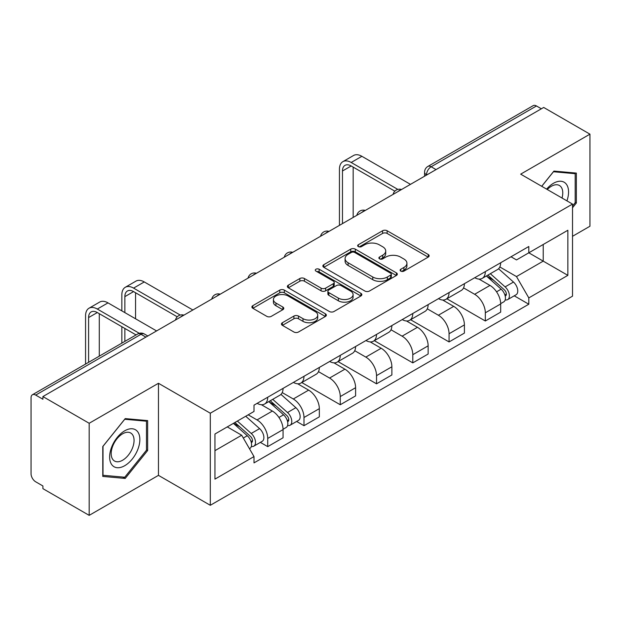 <?xml version="1.0" encoding="UTF-8"?>
<svg xmlns="http://www.w3.org/2000/svg" width="621" height="621" viewBox="0 0 621 621"><rect width="100%" height="100%" fill="white"/><g stroke="black" fill="none" stroke-linecap="round" stroke-linejoin="round"><path stroke-width="0.93" d="M400.77 271.105A2.259 1.304 0 0 0 403.968 271.105L428.211 257.11A3.229 1.863 0 0 0 429.158 255.79A3.229 1.863 0 0 0 428.211 254.47L387.139 230.756A3.229 1.863 0 0 0 382.575 230.756L358.325 244.752A2.259 1.304 0 0 0 357.665 245.675A2.259 1.304 0 0 0 358.325 246.599A2.259 1.304 0 0 0 361.523 246.599L364.659 244.79A10.324 5.962 0 0 1 379.26 244.79L382.683 246.762A10.324 5.962 0 0 1 385.711 250.977A10.324 5.962 0 0 1 382.683 255.192L379.547 257.009A2.259 1.304 0 0 0 378.888 257.932A2.259 1.304 0 0 0 379.547 258.848A2.259 1.304 0 0 0 382.746 258.848L385.882 257.04A10.324 5.962 0 0 1 400.483 257.04L403.906 259.019A10.324 5.962 0 0 1 406.934 263.234A10.324 5.962 0 0 1 403.906 267.449L400.77 269.258A2.259 1.304 0 0 0 400.11 270.182A2.259 1.304 0 0 0 400.77 271.105L400.77 269.258M282.392 322.718A3.229 1.863 0 0 0 281.445 324.038A3.229 1.863 0 0 0 282.392 325.35L293.912 332.01A3.229 1.863 0 0 0 298.476 332.01L325.404 316.462A3.229 1.863 0 0 0 326.351 315.142A3.229 1.863 0 0 0 325.404 313.822L284.333 290.108A3.229 1.863 0 0 0 279.768 290.108L252.84 305.656A3.229 1.863 0 0 0 251.893 306.976A3.229 1.863 0 0 0 252.84 308.288L266.758 316.33A3.229 1.863 0 0 0 271.323 316.33L282.85 309.677A3.229 1.863 0 0 0 283.789 308.358A3.229 1.863 0 0 0 282.85 307.038L275.941 303.056A8.632 4.984 0 0 1 273.419 299.532A8.632 4.984 0 0 1 278.744 294.928A8.632 4.984 0 0 1 288.152 296.007L315.196 311.618A8.632 4.984 0 0 1 317.727 315.142A8.632 4.984 0 0 1 312.394 319.745A8.632 4.984 0 0 1 302.986 318.666L298.476 316.066A3.229 1.863 0 0 0 293.912 316.066L282.392 322.718L282.392 325.35M210.302 413.213L158.456 383.281L89.176 423.274L42.903 396.563L543.685 107.449L589.95 134.159L520.67 174.152L572.515 204.084L210.302 413.213L210.302 505.292L572.515 296.17L572.515 204.084M364.884 291.032A3.229 1.863 0 0 0 369.448 291.032L396.377 275.483A3.229 1.863 0 0 0 397.324 274.171A3.229 1.863 0 0 0 396.377 272.852L355.297 249.137A3.229 1.863 0 0 0 350.741 249.137L323.813 264.678A3.229 1.863 0 0 0 322.866 265.998A3.229 1.863 0 0 0 323.813 267.317L364.884 291.032M316.842 271.594A2.259 1.304 0 0 1 319.132 271.913L319.132 269.227L360.894 293.337A3.229 1.863 0 0 1 361.841 294.657A3.229 1.863 0 0 1 360.894 295.976L333.966 311.517A3.229 1.863 0 0 1 329.402 311.517L288.323 287.802L288.323 285.171A3.229 1.863 0 0 0 287.376 286.483A3.229 1.863 0 0 0 288.323 287.802M288.323 285.171L299.85 278.519A3.229 1.863 0 0 1 304.414 278.519L321.073 288.136A3.229 1.863 0 0 0 325.637 288.136L333.283 283.719A3.229 1.863 0 0 0 334.222 282.4A3.229 1.863 0 0 0 333.283 281.088L315.934 271.074A2.259 1.304 0 0 1 315.274 270.151A2.259 1.304 0 0 1 316.671 268.947A2.259 1.304 0 0 1 319.132 269.227M89.176 423.274L89.176 515.36L42.903 488.649L42.903 485.964L35.7 481.803A6.575 3.796 -120 0 1 31.05 473.745L31.05 397.774A6.575 3.796 -120 0 1 32.408 394.762L137.73 333.958A6.575 3.796 60 0 1 141.014 334.284L35.7 395.088A6.575 3.796 -120 0 0 32.408 394.762M572.515 236.306L589.95 226.238L589.95 134.159M89.176 515.36L158.456 475.36L210.302 505.292M42.903 396.563L42.903 399.249L35.7 395.088M436.043 169.595L431.16 166.77A6.575 3.796 60 0 0 427.877 166.444L533.191 105.64A6.575 3.796 60 0 1 536.474 105.966L431.16 166.77A6.575 3.796 120 0 0 426.511 174.827L426.511 175.091M541.357 108.784L536.474 105.966M485.327 271.602A15.121 8.733 60 0 1 482.199 278.394L497.545 269.537A15.121 8.733 -120 0 0 500.673 262.745M463.553 287.888L474.638 294.284A15.121 8.733 60 0 1 485.327 312.813L500.673 303.948A15.121 8.733 -120 0 0 489.977 285.427L479.001 279.085M500.673 303.948L500.673 312.138L485.327 320.995L446.864 298.794M482.199 278.394A15.121 8.733 60 0 1 474.755 277.711M485.327 312.813L485.327 320.995M449.061 292.545A15.121 8.733 60 0 1 445.932 299.33L461.271 290.473A15.121 8.733 -120 0 0 464.407 283.681M410.597 319.73L449.061 341.938L464.407 333.081L464.407 324.892A15.121 8.733 -120 0 0 453.71 306.37L442.726 300.028M445.932 299.33A15.121 8.733 60 0 1 438.488 298.647M427.287 308.831L438.372 315.227A15.121 8.733 60 0 1 449.061 333.749L449.061 341.938M412.794 313.481A15.121 8.733 60 0 1 409.666 320.273L425.005 311.408A15.121 8.733 -120 0 0 428.141 304.624M374.331 340.673L412.794 362.874L428.141 354.017L428.141 345.827A15.121 8.733 -120 0 0 417.444 327.306L406.46 320.964M409.666 320.273A15.121 8.733 60 0 1 402.214 319.59M391.02 329.767L402.098 336.163A15.121 8.733 60 0 1 412.794 354.692L412.794 362.874M376.528 334.424A15.121 8.733 60 0 1 373.392 341.208L388.738 332.351A15.121 8.733 -120 0 0 391.867 325.559M338.065 361.608L376.528 383.817L391.874 374.96L391.874 366.77A15.121 8.733 -120 0 0 381.178 348.249L370.194 341.907M373.392 341.208A15.121 8.733 60 0 1 365.948 340.525M354.746 350.71L365.831 357.106A15.121 8.733 60 0 1 376.528 375.627L376.528 383.817M340.261 355.359A15.121 8.733 60 0 1 337.125 362.152L352.472 353.287A15.121 8.733 -120 0 0 355.6 346.502M301.79 382.552L340.261 404.752L355.6 395.895L355.6 387.706A15.121 8.733 -120 0 0 344.911 369.185L333.927 362.843M337.125 362.152A15.121 8.733 60 0 1 329.681 361.469M318.48 371.645L329.565 378.042A15.121 8.733 60 0 1 340.261 396.571L340.261 404.752M303.987 376.303A15.121 8.733 60 0 1 300.859 383.087L316.205 374.23A15.121 8.733 -120 0 0 319.334 367.438M296.636 421.449L303.987 425.695L319.334 416.838L319.334 408.649A15.121 8.733 -120 0 0 308.637 390.128L297.661 383.786M300.859 383.087A15.121 8.733 60 0 1 293.415 382.404M282.213 392.588L293.298 398.985A15.121 8.733 60 0 1 303.987 417.506L303.987 425.695M267.721 397.238A15.121 8.733 60 0 1 264.593 404.03L279.931 395.166A15.121 8.733 -120 0 0 283.067 388.381M260.362 442.385L267.721 446.631L283.067 437.774L283.067 429.585A15.121 8.733 -120 0 0 272.371 411.063L261.387 404.721M264.593 404.03A15.121 8.733 60 0 1 257.148 403.347M248.19 414.82L257.024 419.92A15.121 8.733 60 0 1 267.721 438.449L267.721 446.631M511.021 256.768L516.486 259.927L567.866 230.259L543.22 244.488L543.22 261.13L516.486 276.57L499.82 266.952M214.951 450.66L241.685 435.228L254.005 456.567L214.951 479.117L214.951 434.017L254.005 411.467L254.005 405.156L528.805 246.506L528.805 252.809L567.866 275.359L528.805 297.909L516.486 276.57M567.866 230.259L567.866 275.359M254.005 456.567L254.005 462.878L528.805 304.22L528.805 297.909M572.515 207.779L576.35 203.005L576.35 173.088L553.916 171.085L541.691 186.292M158.456 383.281L158.456 475.36M102.776 476.423L125.209 478.426L147.643 450.52L147.643 420.603L125.209 418.601L102.776 446.507L102.776 476.423M241.685 435.228L227.27 426.899M514.242 295.813L528.805 304.22M575.186 202.337L576.35 203.005M122.834 477.06L125.209 478.426M146.478 449.845L147.643 450.52M401.671 271.424L403.906 270.135A10.324 5.962 0 0 0 406.934 265.92L406.934 263.234M385.711 250.977L385.711 253.663A10.324 5.962 0 0 1 382.683 257.878L380.448 259.174M428.172 257.133L387.139 233.442A3.229 1.863 0 0 0 382.575 233.442L359.225 246.917M396.338 275.507L355.297 251.823A3.229 1.863 0 0 0 350.741 251.823L323.851 267.34M390.671 275.087A2.259 1.304 0 0 0 391.331 274.171A2.259 1.304 0 0 0 390.671 273.248L354.614 252.429A2.259 1.304 0 0 0 351.424 252.429L348.109 254.338A10.324 5.962 0 0 0 345.09 258.553A10.324 5.962 0 0 0 348.109 262.768L372.755 276.997A10.324 5.962 0 0 0 387.364 276.997L390.671 275.087L390.671 277.773A2.259 1.304 0 0 0 391.331 276.85L391.331 274.171M345.09 258.553L345.09 261.239A10.324 5.962 0 0 0 348.109 265.454L348.109 262.768M390.671 277.773L387.364 279.683A10.324 5.962 0 0 1 372.755 279.683L348.109 265.454M288.369 287.826L299.85 281.197L299.85 278.519M334.222 282.4L334.222 285.086A3.229 1.863 0 0 1 333.283 286.405L325.637 290.814A3.229 1.863 0 0 1 321.073 290.814L304.414 281.197A3.229 1.863 0 0 0 299.85 281.197M319.132 271.913L360.848 296M338.36 298.111A8.632 4.984 0 0 0 347.768 299.198A8.632 4.984 0 0 0 353.093 294.587A8.632 4.984 0 0 0 350.562 291.063L341.038 285.567A3.229 1.863 0 0 0 336.473 285.567L328.827 289.976A3.229 1.863 0 0 0 327.888 291.296A3.229 1.863 0 0 0 328.827 292.615L338.36 298.111L338.36 300.797A8.632 4.984 0 0 0 347.768 301.876A8.632 4.984 0 0 0 353.093 297.273L353.093 294.587M327.888 291.296L327.888 293.981A3.229 1.863 0 0 0 328.827 295.301L328.827 292.615M338.36 300.797L328.827 295.301M317.727 315.142L317.727 317.828A8.632 4.984 0 0 1 312.394 322.431A8.632 4.984 0 0 1 302.986 321.352L298.476 318.752A3.229 1.863 0 0 0 293.912 318.752L282.431 325.381M273.419 299.532L273.419 302.217A8.632 4.984 0 0 0 275.941 305.742L275.941 303.056M282.803 309.7L275.941 305.742M325.365 316.485L284.333 292.794A3.229 1.863 0 0 0 279.768 292.794L252.879 308.319M486.383 275.98L501.155 289.169A8.22 4.743 60 0 1 503.74 301.876L500.673 303.646M486.771 276.329L493.726 280.343M487.873 275.119L504.314 289.79A3.943 2.274 60 0 1 505.556 295.891A3.943 2.274 60 0 1 505.191 296.038M490.334 273.698L505.114 286.886A8.22 4.743 60 0 1 507.691 299.594A8.22 4.743 60 0 1 505.207 299.858M498.57 268.746L513.482 282.05A8.22 4.743 60 0 1 516.059 294.765L507.691 299.594M342.466 223.614L342.466 171A12.327 7.118 60 0 1 345.02 165.357A12.327 7.118 60 0 1 351.183 165.97L394.84 191.167M410.473 184.359L361.88 156.306A16.604 9.587 -120 0 0 353.574 155.483L342.885 161.654A16.604 9.587 -120 0 0 339.446 169.254L339.446 225.361M397.844 189.413L351.183 162.477A16.604 9.587 -120 0 0 342.885 161.654M353.163 217.443L353.163 167.111M566.919 200.862A21.37 12.342 120 0 0 566.538 184.453A21.37 12.342 120 0 0 546.604 189.126M562.021 198.029A16.177 9.338 120 0 0 561.237 187.185A16.177 9.338 120 0 0 559.42 185.493A16.177 9.338 120 0 0 547.264 189.506M541.737 186.316L553.451 171.745L575.186 173.694L575.186 202.671L572.515 206.001M573.75 172.855L575.186 173.694M137.831 431.96A21.37 12.342 120 0 0 117.19 437.495A21.37 12.342 120 0 0 111.656 464.524A21.37 12.342 120 0 0 132.296 458.997A21.37 12.342 120 0 0 137.831 431.96M132.529 434.692A16.177 9.338 120 0 0 130.713 433.008A16.177 9.338 120 0 0 115.661 440.561A16.177 9.338 120 0 0 112.711 459.346A16.177 9.338 120 0 0 114.536 461.03A16.177 9.338 120 0 0 129.587 453.477A16.177 9.338 120 0 0 132.529 434.692M124.743 477.231L103.008 475.282L103.008 446.305L124.743 419.26L146.478 421.201L146.478 450.186L124.743 477.231M145.042 420.37L146.478 421.201M268.769 401.616L283.549 414.797A8.22 4.743 60 0 1 286.134 427.512L283.06 429.282M269.165 401.966L276.12 405.979M270.259 400.755L286.708 415.426A3.943 2.274 60 0 1 287.942 421.527A3.943 2.274 60 0 1 287.585 421.667M272.72 399.334L287.5 412.523A8.22 4.743 60 0 1 290.085 425.23A8.22 4.743 60 0 1 287.601 425.494M280.964 394.382L295.875 407.687A8.22 4.743 60 0 1 298.453 420.394L290.085 425.23M124.86 312.611L124.86 296.636A12.327 7.118 60 0 1 127.414 290.993A12.327 7.118 60 0 1 133.577 291.606L177.233 316.803M192.859 309.988L144.274 281.942A16.604 9.587 -120 0 0 135.968 281.119L125.279 287.29A16.604 9.587 -120 0 0 121.84 294.89L121.84 310.865M180.23 315.049L133.577 288.113A16.604 9.587 -120 0 0 125.279 287.29M121.84 326.7L121.84 343.134M124.86 341.387L124.86 328.447M135.557 335.216L135.557 334.618M135.557 318.783L135.557 292.747M233.403 423.359L247.282 435.74A8.22 4.743 60 0 1 249.859 448.447L249.456 448.688M233.543 423.281L239.853 426.914M234.901 422.497L250.442 436.369A3.943 2.274 60 0 1 251.676 442.47A3.943 2.274 60 0 1 251.319 442.61M237.362 421.077L251.233 433.458A8.22 4.743 60 0 1 253.81 446.165A8.22 4.743 60 0 1 251.334 446.429M245.73 416.249L259.601 428.63A8.22 4.743 60 0 1 262.186 441.337L253.81 446.165M88.593 362.33L88.593 317.572A12.327 7.118 60 0 1 91.147 311.928A12.327 7.118 60 0 1 97.311 312.542L136.069 334.921M156.593 330.931L108 302.877A16.604 9.587 -120 0 0 99.702 302.054L89.005 308.226A16.604 9.587 -120 0 0 85.566 315.833L85.566 364.077M139.314 333.306L97.311 309.048A16.604 9.587 -120 0 0 89.005 308.226M99.282 356.159L99.282 313.683M426.743 174.959L426.511 174.827A6.575 3.796 0 0 1 424.585 172.141L424.585 176.209M303.987 417.506L319.334 408.649M340.261 396.571L355.6 387.706M376.528 375.627L391.874 366.77M412.794 354.692L428.141 345.827M449.061 333.749L464.407 324.892M267.721 438.449L283.067 429.585M257.024 419.92L272.371 411.063M293.298 398.985L308.637 390.128M329.565 378.042L344.911 369.185M365.831 357.106L381.178 348.249M402.098 336.163L417.444 327.306M438.372 315.227L453.71 306.37M474.638 294.284L489.977 285.427M400.995 189.824A6.575 3.796 120 0 0 398.092 191.501M364.729 210.767A6.575 3.796 120 0 0 361.826 212.444M328.455 231.703A6.575 3.796 120 0 0 325.551 233.38M292.188 252.646A6.575 3.796 120 0 0 289.285 254.323M255.922 273.582A6.575 3.796 120 0 0 253.019 275.258M219.655 294.525A6.575 3.796 120 0 0 216.752 296.201M183.389 315.46A6.575 3.796 120 0 0 180.486 317.137M145.896 337.102L141.014 334.284A6.575 3.796 120 0 1 144.305 333.958A6.575 6.575 0 0 0 137.73 333.958M403.906 270.135L403.906 267.449M379.547 258.848L379.547 257.009M382.683 257.878L382.683 255.192M358.325 246.599L358.325 244.752M382.575 233.442L382.575 230.756M387.139 233.442L387.139 230.756M428.211 257.11L428.211 254.47M323.813 267.317L323.813 264.678M350.741 251.823L350.741 249.137M355.297 251.823L355.297 249.137M396.377 275.483L396.377 272.852M372.755 279.683L372.755 276.997M387.364 279.683L387.364 276.997M304.414 281.197L304.414 278.519M321.073 290.814L321.073 288.136M325.637 290.814L325.637 288.136M333.283 286.405L333.283 283.719M360.894 295.976L360.894 293.337M293.912 318.752L293.912 316.066M298.476 318.752L298.476 316.066M302.986 321.352L302.986 318.666M282.85 309.677L282.85 307.038M252.84 308.288L252.84 305.656M279.768 292.794L279.768 290.108M284.333 292.794L284.333 290.108M325.404 316.462L325.404 313.822M501.155 289.169L496.552 291.823M506.371 294.09L504.889 294.944M513.482 282.05L505.114 286.886M351.183 162.477L361.88 156.306M342.466 171L351.183 165.97M283.549 414.797L278.945 417.459M288.765 419.718L287.282 420.58M295.875 407.687L287.5 412.523M133.577 288.113L144.274 281.942M124.86 296.636L133.577 291.606M247.282 435.74L243.308 438.038M252.491 440.662L251.016 441.515M259.601 428.63L251.233 433.458M97.311 309.048L108 302.877M88.593 317.572L97.311 312.542M401.554 189.506A6.575 6.575 0 0 0 393.116 194.373M365.288 210.441A6.575 6.575 0 0 0 356.85 215.316M329.014 231.385A6.575 6.575 0 0 0 320.576 236.252M292.747 252.32A6.575 6.575 0 0 0 284.309 257.195M256.481 273.263A6.575 6.575 0 0 0 248.043 278.13M220.214 294.199A6.575 6.575 0 0 0 211.777 299.074M183.948 315.142A6.575 6.575 0 0 0 175.51 320.009M147.821 335.992L144.305 333.958M427.877 166.444A6.575 6.575 0 0 0 424.585 172.141"/></g></svg>
